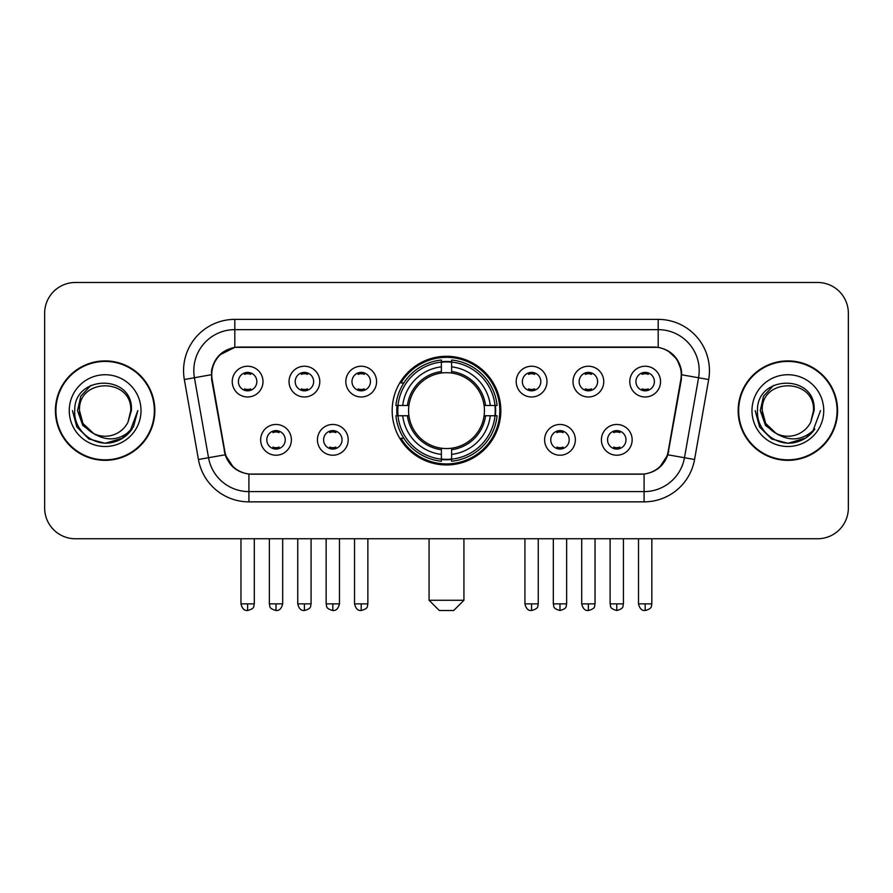 <?xml version="1.0" encoding="UTF-8"?>
<svg xmlns="http://www.w3.org/2000/svg" width="893" height="893" viewBox="0 0 893 893"><rect width="100%" height="100%" fill="white"/><g stroke="black" fill="none" stroke-linecap="round" stroke-linejoin="round"><path stroke-width="1.34" d="M392.172 410.624A54.328 54.328 0 0 0 446.5 464.952A54.328 54.328 0 0 0 500.828 410.624A54.328 54.328 0 0 0 446.5 356.285A54.328 54.328 0 0 0 392.172 410.624M348.192 439.836A15.382 15.382 0 0 1 332.81 455.218A15.382 15.382 0 0 1 317.439 439.836A15.382 15.382 0 0 1 332.81 424.465A15.382 15.382 0 0 1 348.192 439.836M323.59 439.836A9.231 9.231 0 0 0 332.81 449.067A9.231 9.231 0 0 0 342.041 439.836A9.231 9.231 0 0 0 332.81 430.616A9.231 9.231 0 0 0 323.59 439.836M575.36 439.836A15.382 15.382 0 0 1 559.978 455.218A15.382 15.382 0 0 1 544.607 439.836A15.382 15.382 0 0 1 559.978 424.465A15.382 15.382 0 0 1 575.36 439.836M550.758 439.836A9.231 9.231 0 0 0 559.978 449.067A9.231 9.231 0 0 0 569.209 439.836A9.231 9.231 0 0 0 559.978 430.616A9.231 9.231 0 0 0 550.758 439.836M632.155 439.836A15.382 15.382 0 0 1 616.773 455.218A15.382 15.382 0 0 1 601.402 439.836A15.382 15.382 0 0 1 616.773 424.465A15.382 15.382 0 0 1 632.155 439.836M607.553 439.836A9.231 9.231 0 0 0 616.773 449.067A9.231 9.231 0 0 0 626.004 439.836A9.231 9.231 0 0 0 616.773 430.616A9.231 9.231 0 0 0 607.553 439.836M291.397 439.836A15.382 15.382 0 0 1 276.026 455.218A15.382 15.382 0 0 1 260.644 439.836A15.382 15.382 0 0 1 276.026 424.465A15.382 15.382 0 0 1 291.397 439.836M266.795 439.836A9.231 9.231 0 0 0 276.026 449.067A9.231 9.231 0 0 0 285.247 439.836A9.231 9.231 0 0 0 276.026 430.616A9.231 9.231 0 0 0 266.795 439.836M319.794 381.612A15.382 15.382 0 0 1 304.413 396.983A15.382 15.382 0 0 1 289.042 381.612A15.382 15.382 0 0 1 304.413 366.23A15.382 15.382 0 0 1 319.794 381.612M295.192 381.612A9.231 9.231 0 0 0 304.413 390.833A9.231 9.231 0 0 0 313.644 381.612A9.231 9.231 0 0 0 304.413 372.381A9.231 9.231 0 0 0 295.192 381.612M376.589 381.612A15.382 15.382 0 0 1 361.207 396.983A15.382 15.382 0 0 1 345.837 381.612A15.382 15.382 0 0 1 361.207 366.23A15.382 15.382 0 0 1 376.589 381.612M351.987 381.612A9.231 9.231 0 0 0 361.207 390.833A9.231 9.231 0 0 0 370.439 381.612A9.231 9.231 0 0 0 361.207 372.381A9.231 9.231 0 0 0 351.987 381.612M546.962 381.612A15.382 15.382 0 0 1 531.581 396.983A15.382 15.382 0 0 1 516.21 381.612A15.382 15.382 0 0 1 531.581 366.23A15.382 15.382 0 0 1 546.962 381.612M522.36 381.612A9.231 9.231 0 0 0 531.581 390.833A9.231 9.231 0 0 0 540.812 381.612A9.231 9.231 0 0 0 531.581 372.381A9.231 9.231 0 0 0 522.36 381.612M603.757 381.612A15.382 15.382 0 0 1 588.375 396.983A15.382 15.382 0 0 1 573.005 381.612A15.382 15.382 0 0 1 588.375 366.23A15.382 15.382 0 0 1 603.757 381.612M579.155 381.612A9.231 9.231 0 0 0 588.375 390.833A9.231 9.231 0 0 0 597.607 381.612A9.231 9.231 0 0 0 588.375 372.381A9.231 9.231 0 0 0 579.155 381.612M660.552 381.612A15.382 15.382 0 0 1 645.17 396.983A15.382 15.382 0 0 1 629.788 381.612A15.382 15.382 0 0 1 645.17 366.23A15.382 15.382 0 0 1 660.552 381.612M635.939 381.612A9.231 9.231 0 0 0 645.17 390.833A9.231 9.231 0 0 0 654.39 381.612A9.231 9.231 0 0 0 645.17 372.381A9.231 9.231 0 0 0 635.939 381.612M263 381.612A15.382 15.382 0 0 1 247.629 396.983A15.382 15.382 0 0 1 232.247 381.612A15.382 15.382 0 0 1 247.629 366.23A15.382 15.382 0 0 1 263 381.612M238.398 381.612A9.231 9.231 0 0 0 247.629 390.833A9.231 9.231 0 0 0 256.849 381.612A9.231 9.231 0 0 0 247.629 372.381A9.231 9.231 0 0 0 238.398 381.612M212.166 379.547A27.683 27.683 0 0 1 239.424 347.064L653.576 347.064A27.683 27.683 0 0 1 680.834 379.547L668.176 451.311A27.683 27.683 0 0 1 640.917 474.183L252.083 474.183A27.683 27.683 0 0 1 224.824 451.311L212.166 379.547M397.05 415.747A49.718 49.718 0 0 1 397.05 405.5M55.411 410.624A49.718 49.718 0 0 0 105.128 460.341A49.718 49.718 0 0 0 154.846 410.624A49.718 49.718 0 0 0 105.128 360.906A49.718 49.718 0 0 0 55.411 410.624M738.154 410.624A49.718 49.718 0 0 0 787.872 460.341A49.718 49.718 0 0 0 837.589 410.624A49.718 49.718 0 0 0 787.872 360.906A49.718 49.718 0 0 0 738.154 410.624M211.541 370.64C214.197 357.814 221.955 350.056 234.814 347.366L658.186 347.366C671.034 350.045 678.792 357.803 681.459 370.64L681.348 379.547L667.841 454.794C663.8 465.934 655.875 472.364 644.087 474.049L248.913 474.049C237.147 472.386 229.233 465.956 225.159 454.794L211.652 379.547L211.541 370.64M219.399 355.101L234.814 347.366L234.814 329.64L658.186 329.64A41 41 0 0 1 698.572 377.761L684.473 457.718A41 41 0 0 1 644.087 491.608L248.913 491.608A41 41 0 0 1 208.527 457.718L194.428 377.761A41 41 0 0 1 234.814 329.64L234.814 319.381L658.186 319.381L658.186 347.366M667.931 350.77L676.972 359.187L681.459 370.64L681.772 374.803L708.662 379.536L694.564 459.504A51.258 51.258 0 0 1 644.087 501.855L248.913 501.855A51.258 51.258 0 0 1 198.436 459.504L184.338 379.536A51.258 51.258 0 0 1 234.814 319.381M251.569 474.183L248.913 474.049L248.913 501.855M644.087 501.855L644.087 474.049L641.431 474.183M694.564 459.504L667.841 454.794L659.57 467.407M233.609 467.564L225.159 454.794L198.436 459.504M668.69 451.311L668.522 452.182M224.478 452.182L224.31 451.311M184.338 379.536L211.228 374.736M848.35 313.231A30.753 30.753 0 0 0 817.597 282.478L75.403 282.478A30.753 30.753 0 0 0 44.65 313.231L44.65 508.005A30.753 30.753 0 0 0 75.403 538.758L817.597 538.758A30.753 30.753 0 0 0 848.35 508.005L848.35 313.231L848.35 508.005M44.65 313.231L44.65 508.005M817.597 282.478L75.403 282.478M75.403 538.758L817.597 538.758M154.344 410.624A49.204 49.204 0 0 0 105.128 361.419A49.204 49.204 0 0 0 55.924 410.624A49.204 49.204 0 0 0 105.128 459.828A49.204 49.204 0 0 0 154.344 410.624M122.776 438.128L105.128 443.296L88.798 438.921L76.831 426.954L72.456 410.624L76.831 426.954L88.798 438.921L105.128 443.296L121.47 438.921L133.425 426.954L137.812 410.624L129.731 432.123L125.165 436.443M95.518 434.824L82.803 425.481L77.535 410.624L80.805 396.168L90.93 385.363M130.758 410.624L127.956 422.277L131.383 410.624C133.917 373.609 73.639 374.513 74.755 410.624C73.427 429.645 92.202 445.931 110.81 442.794C119.762 441.075 126.862 436.498 132.097 429.064C120.276 440.428 107.45 441.912 93.631 433.518L82.937 423.438L79.499 410.624C77.937 377.56 132.331 377.56 130.758 410.624L127.956 422.277A25.629 25.629 0 0 1 93.631 433.518L82.937 423.438L79.499 410.624C77.937 377.56 132.331 377.56 130.758 410.624C132.331 377.56 77.937 377.56 79.499 410.624C77.937 377.56 132.331 377.56 130.758 410.624M93.441 433.429L82.937 423.438L79.499 410.624C79.957 420.949 84.668 428.584 93.631 433.518M69.252 410.624A35.876 35.876 0 0 0 105.128 446.5A35.876 35.876 0 0 0 141.016 410.624A35.876 35.876 0 0 0 105.128 374.736A35.876 35.876 0 0 0 69.252 410.624M132.097 429.064L122.921 438.028M122.709 438.162L110.944 442.772M137.812 410.624L133.425 426.954L121.47 438.921L105.128 443.296L88.798 438.921L76.831 426.954L72.456 410.624L76.831 426.954L88.798 438.921L105.128 443.296L121.47 438.921L133.425 426.954L137.812 410.624M837.076 410.624A49.204 49.204 0 0 0 787.872 361.419A49.204 49.204 0 0 0 738.656 410.624A49.204 49.204 0 0 0 787.872 459.828A49.204 49.204 0 0 0 837.076 410.624M820.544 410.624L812.474 432.123L807.897 436.443M778.261 434.824L765.547 425.481L760.278 410.624L763.537 396.168L773.662 385.363M776.017 433.339L765.669 423.438L762.242 410.624L765.669 423.438L776.017 433.339L765.669 423.438L762.242 410.624C760.669 377.56 815.063 377.56 813.501 410.624L810.688 422.277L814.115 410.624C816.649 373.609 756.371 374.513 757.498 410.624C756.159 429.645 774.934 445.931 793.542 442.794C802.506 441.075 809.594 436.498 814.84 429.064C803.008 440.428 790.182 441.912 776.363 433.518L776.341 433.507A25.629 25.629 0 0 0 810.688 422.277L813.501 410.624L810.688 422.277M776.363 433.518C767.4 428.584 762.7 420.949 762.242 410.624C760.669 377.56 815.063 377.56 813.501 410.624C815.063 377.56 760.669 377.56 762.242 410.624C760.669 377.56 815.063 377.56 813.501 410.624M751.984 410.624A35.876 35.876 0 0 0 787.872 446.5A35.876 35.876 0 0 0 823.748 410.624A35.876 35.876 0 0 0 787.872 374.736A35.876 35.876 0 0 0 751.984 410.624M814.84 429.064L805.676 438.016M805.441 438.162L793.676 442.772L805.508 438.128L793.676 442.772L805.508 438.128L787.872 443.296L771.53 438.921L759.575 426.954L755.188 410.624M805.464 438.15L793.698 442.772L805.464 438.15M453.677 610.522L439.323 610.522L429.075 600.275L463.925 600.275L453.677 610.522M451.624 459.147L451.624 461.212A50.845 50.845 0 0 0 497.088 415.747L495.023 415.747A48.791 48.791 0 0 1 451.624 459.147L451.624 454.403A44.081 44.081 0 0 0 490.279 415.747L484.084 415.747A37.93 37.93 0 0 0 451.624 373.04L451.624 362.089A48.791 48.791 0 0 1 495.023 405.5L497.088 405.5A50.845 50.845 0 0 0 451.624 360.035L451.624 362.089M397.977 415.747L395.912 415.747A50.845 50.845 0 0 0 441.376 461.212L441.376 459.147A48.791 48.791 0 0 1 397.977 415.747L402.721 415.747A44.081 44.081 0 0 0 441.376 454.403L441.376 448.208A37.93 37.93 0 0 0 484.084 415.747L485.591 415.747A39.426 39.426 0 0 1 451.624 449.715L451.624 454.403M441.376 362.089L441.376 360.035A50.845 50.845 0 0 0 395.912 405.5L397.977 405.5A48.791 48.791 0 0 1 441.376 362.089L441.376 366.844A44.081 44.081 0 0 0 402.721 405.5L408.916 405.5A37.93 37.93 0 0 0 441.376 448.208L441.376 449.715A39.426 39.426 0 0 1 407.409 415.747L402.721 415.747M398.077 415.747A48.691 48.691 0 0 1 398.077 405.5M451.624 362.201A48.691 48.691 0 0 0 441.376 362.201M494.923 405.5A48.691 48.691 0 0 1 494.923 415.747M495.023 405.5L490.279 405.5A44.081 44.081 0 0 0 451.624 366.844M490.279 415.747L495.023 415.747M441.376 454.403L441.376 459.147M484.084 405.5L490.279 405.5M451.624 448.264L451.624 449.715M441.376 448.208A37.93 37.93 0 0 1 408.916 415.747L407.409 415.747M451.624 459.047A48.691 48.691 0 0 1 441.376 459.047M402.721 405.5L397.977 405.5M441.376 372.973L441.376 366.844M451.624 373.04A37.93 37.93 0 0 0 408.916 405.5L407.409 405.5A39.426 39.426 0 0 1 441.376 371.521M451.624 372.973L451.624 371.521A39.426 39.426 0 0 1 485.591 405.5M403.848 382.941L400.946 382.941A53.312 53.312 0 0 1 499.812 410.624A53.312 53.312 0 0 1 400.946 438.296L403.848 438.296M244.548 390.308L244.548 388.846A7.87 7.87 0 0 0 250.699 388.846L250.699 390.308M250.699 372.906L250.699 374.368A7.87 7.87 0 0 0 244.548 374.368L244.548 372.906M301.343 390.308L301.343 388.846A7.87 7.87 0 0 0 307.493 388.846L307.493 390.308M307.493 372.906L307.493 374.368A7.87 7.87 0 0 0 301.343 374.368L301.343 372.906M358.138 390.308L358.138 388.846A7.87 7.87 0 0 0 364.288 388.846L364.288 390.308M364.288 372.906L364.288 374.368A7.87 7.87 0 0 0 358.138 374.368L358.138 372.906M528.511 390.308L528.511 388.846A7.87 7.87 0 0 0 534.661 388.846L534.661 390.308M534.661 372.906L534.661 374.368A7.87 7.87 0 0 0 528.511 374.368L528.511 372.906M585.306 390.308L585.306 388.846A7.87 7.87 0 0 0 591.456 388.846L591.456 390.308M591.456 372.906L591.456 374.368A7.87 7.87 0 0 0 585.306 374.368L585.306 372.906M642.089 390.308L642.089 388.846A7.87 7.87 0 0 0 648.24 388.846L648.24 390.308M648.24 372.906L648.24 374.368A7.87 7.87 0 0 0 642.089 374.368L642.089 372.906M272.945 448.532L272.945 447.069A7.87 7.87 0 0 0 279.096 447.069L279.096 448.532M279.096 431.14L279.096 432.603A7.87 7.87 0 0 0 272.945 432.603L272.945 431.14M329.74 448.532L329.74 447.069A7.87 7.87 0 0 0 335.891 447.069L335.891 448.532M335.891 431.14L335.891 432.603A7.87 7.87 0 0 0 329.74 432.603L329.74 431.14M556.908 448.532L556.908 447.069A7.87 7.87 0 0 0 563.059 447.069L563.059 448.532M563.059 431.14L563.059 432.603A7.87 7.87 0 0 0 556.908 432.603L556.908 431.14M613.703 448.532L613.703 447.069A7.87 7.87 0 0 0 619.854 447.069L619.854 448.532M619.854 431.14L619.854 432.603A7.87 7.87 0 0 0 613.703 432.603L613.703 431.14M658.186 319.381A51.258 51.258 0 0 1 708.662 379.536M194.428 377.761A41 41 0 0 1 193.803 370.64M451.624 448.208A37.93 37.93 0 0 0 484.084 415.747M441.376 459.504A49.148 49.148 0 0 0 451.624 459.504M495.381 415.747A49.148 49.148 0 0 0 495.381 405.5M451.624 361.732A49.148 49.148 0 0 0 441.376 361.732M247.629 603.858L240.965 603.858C242.126 608.613 244.347 610.834 247.629 610.522L247.629 603.858L254.293 603.858L254.293 538.758M304.413 603.858L297.749 603.858C298.921 608.613 301.142 610.834 304.413 610.522L304.413 603.858L311.077 603.858L311.077 538.758M361.207 603.858L354.543 603.858C355.704 608.613 357.926 610.834 361.207 610.522L361.207 603.858L367.871 603.858L367.871 538.758M531.581 603.858L524.928 603.858C526.089 608.613 528.31 610.834 531.581 610.522L531.581 603.858L538.245 603.858L538.245 538.758M588.375 603.858L581.711 603.858C582.872 608.613 585.094 610.834 588.375 610.522L588.375 603.858L595.039 603.858L595.039 538.758M645.17 603.858L638.506 603.858C639.667 608.613 641.888 610.834 645.17 610.522L645.17 603.858L651.834 603.858L651.834 538.758M276.026 603.858L269.362 603.858C270.3 605.923 267.933 608.267 276.026 610.522L276.026 603.858L282.679 603.858L282.679 538.758M332.81 603.858L326.146 603.858C327.095 605.923 324.728 608.267 332.81 610.522L332.81 603.858L339.474 603.858L339.474 538.758M559.978 603.858L553.314 603.858C554.263 605.923 551.896 608.267 559.978 610.522L559.978 603.858L566.642 603.858L566.642 538.758M616.773 603.858L610.109 603.858C611.046 605.923 608.691 608.267 616.773 610.522L616.773 603.858L623.437 603.858L623.437 538.758M463.925 538.758L463.925 600.275M429.075 538.758L429.075 600.275M240.965 603.858L240.965 538.758M254.293 603.858C253.344 605.923 255.711 608.267 247.629 610.522M297.749 603.858L297.749 538.758M311.077 603.858C310.139 605.923 312.505 608.267 304.413 610.522M354.543 603.858L354.543 538.758M367.871 603.858C366.934 605.923 369.3 608.267 361.207 610.522M524.928 603.858L524.928 538.758M538.245 603.858C537.307 605.923 539.673 608.267 531.581 610.522M581.711 603.858L581.711 538.758M595.039 603.858C594.102 605.923 596.468 608.267 588.375 610.522M638.506 603.858L638.506 538.758M651.834 603.858C650.897 605.923 653.252 608.267 645.17 610.522M269.362 603.858L269.362 538.758M282.679 603.858C281.518 608.613 279.297 610.834 276.026 610.522M326.146 603.858L326.146 538.758M339.474 603.858C338.313 608.613 336.092 610.834 332.81 610.522M553.314 603.858L553.314 538.758M566.642 603.858C565.704 605.923 568.071 608.267 559.978 610.522M610.109 603.858L610.109 538.758M623.437 603.858C622.499 605.923 624.866 608.267 616.773 610.522"/></g></svg>

